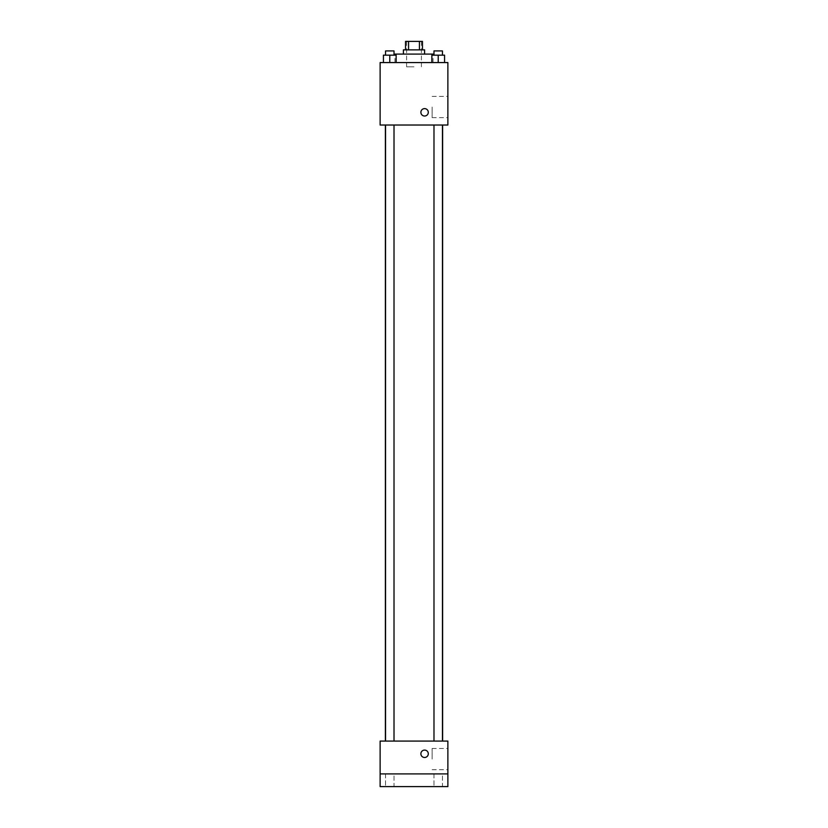<?xml version="1.0" encoding="UTF-8"?>
<svg xmlns="http://www.w3.org/2000/svg" width="828" height="828" viewBox="0 0 828 828"><rect width="100%" height="100%" fill="white"/><g stroke="black" fill="none" stroke-linecap="round" stroke-linejoin="round"><path stroke-width="0.62" stroke-dasharray="4.14 3.1" d="M414 66.809L406.589 66.809L414 66.809M414 41.4L406.589 41.4L414 41.4M419.434 49.866L419.434 41.4L422.466 41.4L422.466 49.866L408.566 49.866L422.466 49.866M419.434 41.4L405.534 41.4L405.534 49.866L408.566 49.866L405.534 49.866M424.588 49.866L403.412 49.866M403.412 54.099L424.588 54.099L403.412 54.099M408.566 49.866L408.566 41.4M394.946 54.099L433.054 54.099M414 62.566L394.946 62.566L414 62.566M383.426 62.566L396.136 62.566L383.426 62.566L396.136 62.566L383.426 62.566L396.136 62.566L389.781 62.566L389.781 55.165L383.426 55.165L394.014 55.165L383.426 55.165L383.426 62.566L389.781 62.566L383.426 62.566L383.426 55.165L383.426 62.566L396.136 62.566L389.781 62.566L389.781 55.165L396.136 55.165L385.548 55.165L396.136 55.165L396.136 62.566L396.136 55.165M431.864 62.566L444.574 62.566L431.864 62.566L444.574 62.566L431.864 62.566L444.574 62.566L438.219 62.566L438.219 55.165L431.864 55.165L442.452 55.165L431.864 55.165L431.864 62.566L438.219 62.566L431.864 62.566L431.864 55.165L431.864 62.566L444.574 62.566L438.219 62.566L438.219 55.165L444.574 55.165L433.986 55.165L444.574 55.165L444.574 62.566L444.574 55.165M447.876 62.566L380.124 62.566L380.124 125.028L447.876 125.028L447.876 62.566M380.124 112.318L380.124 116.023L380.124 112.318M414 125.028L385.382 125.028L414 125.028M438.219 125.028L442.452 125.028L438.219 125.028M389.781 125.028L385.548 125.028L389.781 125.028M447.876 107.029L447.876 117.648L447.876 107.029M424.588 108.613A3.705 3.705 0 0 0 421.38 114.171A3.705 3.705 0 0 0 427.797 114.171A3.705 3.705 0 0 0 424.588 108.613A3.705 3.705 0 0 0 421.38 114.171A3.705 3.705 0 0 0 427.797 114.171A3.705 3.705 0 0 0 424.588 108.613M424.588 116.023A3.705 3.705 0 0 1 421.38 110.466A3.705 3.705 0 0 1 427.797 110.466A3.705 3.705 0 0 1 424.588 116.023M432.123 107.029L432.123 117.648L432.123 107.029M380.135 112.318L380.135 116.023L380.135 112.318M414 741.081L385.382 741.081L414 741.081M438.219 741.081L442.452 741.081L438.219 741.081M389.781 741.081L385.548 741.081L389.781 741.081M447.876 741.081L380.124 741.081L380.124 773.901L447.876 773.901L447.876 741.081M447.876 773.901L447.876 786.6L380.124 786.6L380.124 773.901L447.876 773.901L380.124 773.901M380.124 753.79L380.124 757.496L380.124 753.79M447.876 759.079L447.876 748.46L447.876 759.079M424.588 750.085A3.705 3.705 0 0 0 421.38 755.643A3.705 3.705 0 0 0 427.797 755.643A3.705 3.705 0 0 0 424.588 750.085A3.705 3.705 0 0 0 421.38 755.643A3.705 3.705 0 0 0 427.797 755.643A3.705 3.705 0 0 0 424.588 750.085M424.588 757.496A3.705 3.705 0 0 1 421.38 751.938A3.705 3.705 0 0 1 427.797 751.938A3.705 3.705 0 0 1 424.588 757.496M432.123 759.079L432.123 748.46L432.123 759.079M380.135 753.79L380.135 757.496L380.135 753.79M394.014 773.901L385.548 773.901L394.014 773.901L385.548 773.901L394.014 773.901L394.014 786.6L385.548 786.6L394.014 786.6L385.548 786.6L394.014 786.6L394.014 773.901M442.452 773.901L433.986 773.901L442.452 773.901L433.986 773.901L442.452 773.901L442.452 786.6L433.986 786.6L442.452 786.6L433.986 786.6L442.452 786.6L442.452 773.901M433.986 55.165L433.986 50.922L442.452 50.922L433.986 50.922L442.452 50.922L442.452 55.165M438.219 62.566L438.219 55.165M385.548 55.165L385.548 50.922L394.014 50.922L385.548 50.922L394.014 50.922L394.014 55.165M389.781 62.566L389.781 55.165M406.589 41.4L406.589 66.809M421.411 41.4L421.411 66.809M433.054 62.566L433.054 55.165M394.946 62.566L394.946 55.165M432.123 117.648L447.876 117.648M432.123 96.41L447.876 96.41M394.014 741.081L394.014 125.028M385.548 741.081L385.548 125.028M442.452 741.081L442.452 125.028M433.986 741.081L433.986 125.028M432.123 769.698L447.876 769.698M432.123 748.46L447.876 748.46M385.548 773.901L385.548 786.6L385.548 773.901M433.986 773.901L433.986 786.6L433.986 773.901"/><path stroke-width="1.24" d="M408.566 49.866L408.566 41.4L405.534 41.4L405.534 49.866M408.566 41.4L422.466 41.4L422.466 49.866M419.434 49.866L419.434 41.4M403.412 54.099L403.412 49.866L424.588 49.866L424.588 54.099M433.054 55.165L433.054 54.099L394.946 54.099L394.946 55.165M380.124 62.566L447.876 62.566L447.876 125.028L380.124 125.028L380.124 62.566M424.588 116.023A3.705 3.705 0 0 1 421.38 110.466A3.705 3.705 0 0 1 427.797 110.466A3.705 3.705 0 0 1 424.588 116.023M380.124 741.081L447.876 741.081L447.876 786.6L380.124 786.6L380.124 741.081M424.588 757.496A3.705 3.705 0 0 1 421.38 751.938A3.705 3.705 0 0 1 427.797 751.938A3.705 3.705 0 0 1 424.588 757.496M380.124 773.901L447.876 773.901M431.864 62.566L431.864 55.165L444.574 55.165L444.574 62.566L444.574 55.165M438.219 62.566L438.219 55.165M442.452 55.165L442.452 50.922L433.986 50.922L433.986 55.165M383.426 62.566L383.426 55.165L396.136 55.165L396.136 62.566L396.136 55.165M389.781 62.566L389.781 55.165M394.014 55.165L394.014 50.922L385.548 50.922L385.548 55.165M442.618 741.081L442.618 125.028M385.382 741.081L385.382 125.028M433.986 125.028L433.986 741.081M442.452 125.028L442.452 741.081M394.014 741.081L394.014 125.028M385.548 741.081L385.548 125.028"/></g></svg>

